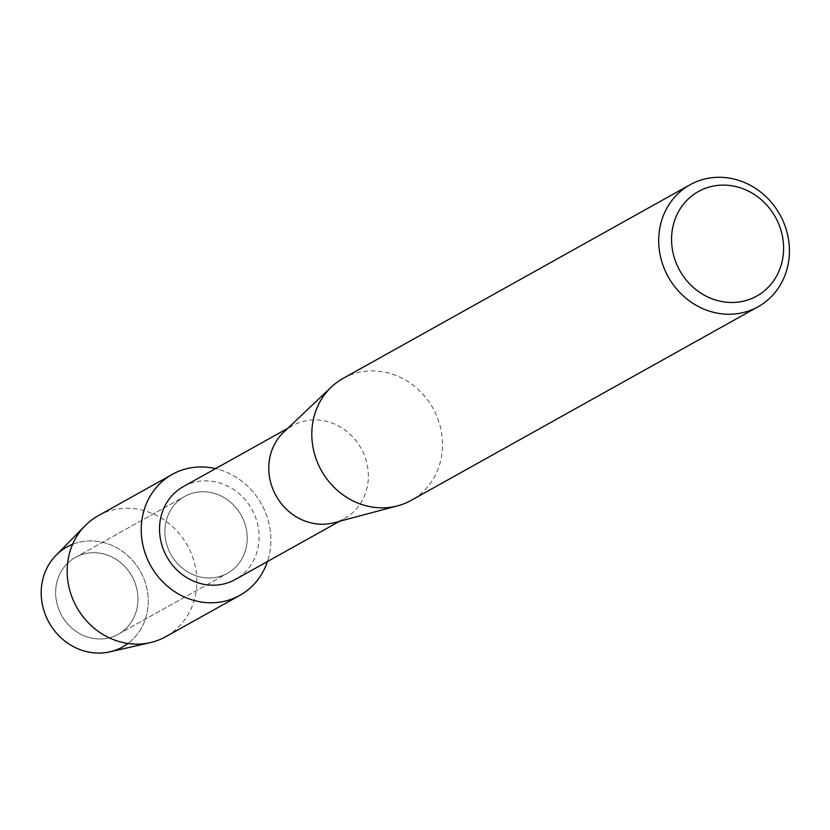 <?xml version="1.0" encoding="UTF-8"?>
<svg xmlns="http://www.w3.org/2000/svg" width="830" height="830" viewBox="0 0 830 830"><rect width="100%" height="100%" fill="white"/><g stroke="black" fill="none" stroke-linecap="round" stroke-linejoin="round"><path stroke-width="0.62" stroke-dasharray="4.15 3.11" d="M105.441 554.471A43.99 40.245 -119.2 0 1 137.386 591.852A43.99 40.245 -119.2 0 1 118.244 634.255A43.99 40.245 -119.2 0 1 88.156 637.212A43.99 40.245 -119.2 0 1 56.212 599.831A43.99 40.245 -119.2 0 1 75.364 557.428A43.99 40.245 -119.2 0 1 105.441 554.471A43.99 40.245 -119.2 0 1 137.386 591.852A43.99 40.245 -119.2 0 1 118.244 634.255A43.99 40.245 -119.2 0 1 88.156 637.212A43.99 40.245 -119.2 0 1 56.212 599.831A43.99 40.245 -119.2 0 1 75.364 557.428A43.99 40.245 -119.2 0 1 105.441 554.471M72.615 544.314A57.208 52.342 -119.2 0 1 105.96 543.204A57.208 52.342 -119.2 0 1 146.869 588.428A57.208 52.342 -119.2 0 1 127.955 643.478M214.7 493.497A43.99 40.245 -119.2 0 1 246.645 530.878A43.99 40.245 -119.2 0 1 227.503 573.271A43.99 40.245 -119.2 0 1 197.416 576.228A43.99 40.245 -119.2 0 1 165.471 538.846A43.99 40.245 -119.2 0 1 184.623 496.454A43.99 40.245 -119.2 0 1 214.7 493.497A43.99 40.245 -119.2 0 1 246.645 530.878A43.99 40.245 -119.2 0 1 227.503 573.271A43.99 40.245 -119.2 0 1 197.416 576.228A43.99 40.245 -119.2 0 1 165.471 538.846A43.99 40.245 -119.2 0 1 184.623 496.454A43.99 40.245 -119.2 0 1 214.7 493.497M183.399 486.567A53.213 48.69 -119.2 0 1 219.784 482.998A53.213 48.69 -119.2 0 1 258.431 528.212A53.213 48.69 -119.2 0 1 235.264 579.506M219.67 469.718A69.274 63.381 -119.2 0 1 267.436 561.547A69.274 63.381 -119.2 0 0 219.67 469.718A69.274 63.381 -119.2 0 0 215.572 468.618A69.274 63.381 -119.2 0 1 219.67 469.718M283.673 432.191A53.213 48.69 -119.2 0 1 292.637 425.603A53.213 48.69 -119.2 0 1 329.022 422.034A53.213 48.69 -119.2 0 1 367.669 467.249A53.213 48.69 -119.2 0 1 344.502 518.532A53.213 48.69 -119.2 0 1 334.189 522.703M343.132 378.376A69.844 63.9 -119.2 0 1 390.889 373.687A69.844 63.9 -119.2 0 1 441.602 433.042A69.844 63.9 -119.2 0 1 411.203 500.355M55.973 555.353A57.208 52.342 -119.2 0 1 105.96 543.204A57.208 52.342 -119.2 0 1 148.228 599.146A57.208 52.342 -119.2 0 1 109.83 651.851M98.231 515.71A69.274 63.381 -119.2 0 1 145.603 511.052A69.274 63.381 -119.2 0 1 195.911 569.92A69.274 63.381 -119.2 0 1 165.761 636.693M118.244 634.255L227.503 573.271L118.244 634.255M339.615 521.261L344.502 518.532M287.751 428.332L292.637 425.603M75.364 557.428L184.623 496.454L75.364 557.428"/><path stroke-width="1.25" d="M127.955 643.478A57.208 52.342 -119.2 0 1 83.488 650.793A57.208 52.342 -119.2 0 1 41.5 598.772A57.208 52.342 -119.2 0 1 72.615 544.314M339.615 521.261L235.264 579.506A53.213 48.69 -119.2 0 1 198.878 583.075A53.213 48.69 -119.2 0 1 160.232 537.861A53.213 48.69 -119.2 0 1 183.399 486.567L287.751 428.332M267.436 561.547A69.274 63.381 -119.2 0 1 192.456 600.007A69.274 63.381 -119.2 0 1 142.272 517.733A69.274 63.381 -119.2 0 1 215.572 468.618A69.274 63.381 -119.2 0 0 172.298 474.366A69.274 63.381 -119.2 0 0 142.148 541.139A69.274 63.381 -119.2 0 0 192.456 600.007A69.274 63.381 -119.2 0 0 239.829 595.359A69.274 63.381 -119.2 0 0 267.436 561.547M758.101 306.747L411.203 500.355A69.844 63.9 -119.2 0 1 397.663 505.823L334.189 522.703A53.213 48.69 -119.2 0 1 308.117 522.112A53.213 48.69 -119.2 0 1 270.746 482.79A53.213 48.69 -119.2 0 1 283.673 432.191L331.367 387.029A69.844 63.9 -119.2 0 1 343.132 378.376L690.021 184.768A69.844 63.9 -119.2 0 1 737.777 180.079A69.844 63.9 -119.2 0 1 788.5 239.434A69.844 63.9 -119.2 0 1 758.101 306.747A69.844 63.9 -119.2 0 1 710.335 311.437A69.844 63.9 -119.2 0 1 659.622 252.081A69.844 63.9 -119.2 0 1 690.021 184.768M397.663 505.823A69.844 63.9 -119.2 0 1 363.447 505.045A69.844 63.9 -119.2 0 1 314.394 453.429A69.844 63.9 -119.2 0 1 331.367 387.029M739.333 187.507A59.864 54.77 -119.2 0 1 782.348 260.413A59.864 54.77 -119.2 0 1 715.813 300.087A59.864 54.77 -119.2 0 1 672.798 227.181A59.864 54.77 -119.2 0 1 739.333 187.507M239.829 595.359L165.761 636.693A69.274 63.381 -119.2 0 1 150.282 642.628L109.83 651.851A57.208 52.342 -119.2 0 1 83.488 650.793A57.208 52.342 -119.2 0 1 43.565 609.428A57.208 52.342 -119.2 0 1 55.973 555.353L85.054 525.764A69.274 63.381 -119.2 0 1 98.231 515.71L172.298 474.366M150.282 642.628A69.274 63.381 -119.2 0 1 118.389 641.341A69.274 63.381 -119.2 0 1 70.042 591.251A69.274 63.381 -119.2 0 1 85.054 525.764"/></g></svg>

